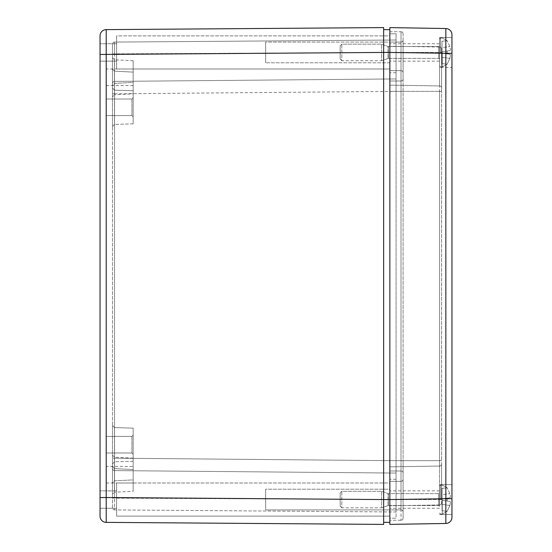 <?xml version="1.0" encoding="UTF-8"?>
<svg xmlns="http://www.w3.org/2000/svg" width="552" height="552" viewBox="0 0 552 552"><rect width="100%" height="100%" fill="white"/><g stroke="black" fill="none" stroke-linecap="round" stroke-linejoin="round"><path stroke-width="0.41" stroke-dasharray="2.76 2.07" d="M388.339 58.381L381.57 60.72L381.57 44.16L381.57 60.72L381.57 44.16L381.57 60.72L341.826 60.72L341.826 44.16L341.826 60.72L341.826 44.16L341.826 60.72L381.57 60.72L388.063 58.429L388.063 46.451L388.063 58.429L388.063 46.451L388.063 58.429L438.702 58.381L438.702 46.499L438.702 58.381L438.702 46.499L438.702 58.381L439.53 59.209L439.53 45.671L439.53 59.209L438.702 58.381L388.339 58.381L388.339 46.499L388.339 58.381M439.53 52.44L439.53 37.536L439.53 52.44M340.17 45.816L341.826 44.16L381.57 44.16L388.339 46.499L438.702 46.499L439.53 45.671L439.53 59.209L439.53 45.671L438.702 46.499L388.339 46.499L381.57 44.16L341.826 44.16L340.17 45.816L340.17 59.064L340.17 45.816M447.161 52.44A15.622 15.511 90 0 1 447.099 53.861L449.908 54.206C450.466 54.517 450.466 55.89 449.908 58.319L447.099 64.211L449.908 58.319C450.466 55.883 450.466 54.517 449.908 54.206L447.099 53.861L447.099 51.019L449.908 50.674C450.466 50.363 450.466 48.99 449.908 46.561L447.099 40.669L449.908 46.561C450.466 48.997 450.466 50.363 449.908 50.674L447.099 51.019A15.622 15.511 90 0 1 447.099 53.861L442.014 53.24L449.908 54.206L442.014 53.24L442.014 51.64L449.908 50.674L442.014 51.64L442.014 47.534L442.014 51.64L449.908 50.674C450.466 50.363 450.466 48.99 449.908 46.561L447.099 40.669L449.908 46.561C450.466 48.997 450.466 50.363 449.908 50.674L447.099 51.019A15.622 15.511 90 0 1 447.161 52.44M442.014 53.24L449.908 54.206C450.466 54.517 450.466 55.89 449.908 58.319L447.099 64.211L449.908 58.319C450.466 55.883 450.466 54.517 449.908 54.206L447.099 53.861L447.099 51.019L442.014 51.64L442.014 63.59L447.099 64.211L442.014 63.59L442.014 53.24L447.099 53.861L442.014 53.24L442.014 51.64L447.099 51.019L442.014 51.64L442.014 41.29L447.099 40.669L442.014 41.29L442.014 51.64L449.908 50.674L442.014 51.64L442.014 53.24L449.908 54.206L442.014 53.24L442.014 63.59L447.099 64.211L442.014 63.59L442.014 53.24M442.014 47.534L442.014 41.29L447.099 40.669L442.014 41.29L442.014 47.534L449.908 46.561L442.014 47.534M388.339 505.501L381.57 507.84L381.57 491.28L381.57 507.84L381.57 491.28L381.57 507.84L341.826 507.84L341.826 491.28L341.826 507.84L341.826 491.28L341.826 507.84L381.57 507.84L388.063 505.549L388.063 493.571L388.063 505.549L388.063 493.571L388.063 505.549L438.702 505.501L438.702 493.619L438.702 505.501L438.702 493.619L438.702 505.501L439.53 506.329L439.53 492.791L439.53 506.329L438.702 505.501L388.339 505.501L388.339 493.619L388.339 505.501M439.53 499.56L439.53 484.656L439.53 499.56M340.17 492.936L341.826 491.28L381.57 491.28L388.339 493.619L438.702 493.619L439.53 492.791L439.53 506.329L439.53 492.791L438.702 493.619L388.339 493.619L381.57 491.28L341.826 491.28L340.17 492.936L340.17 506.184L340.17 492.936M447.161 499.56A15.622 15.511 90 0 1 447.099 500.981L449.908 501.326C450.466 501.637 450.466 503.01 449.908 505.439L447.099 511.331L449.908 505.439C450.466 503.003 450.466 501.637 449.908 501.326L447.099 500.981L447.099 498.139L449.908 497.794C450.466 497.483 450.466 496.11 449.908 493.681L447.099 487.789L449.908 493.681C450.466 496.117 450.466 497.483 449.908 497.794L447.099 498.139A15.622 15.511 90 0 1 447.099 500.981L442.014 500.36L449.908 501.326L442.014 500.36L442.014 498.76L449.908 497.794L442.014 498.76L442.014 494.654L442.014 498.76L449.908 497.794C450.466 497.483 450.466 496.11 449.908 493.681L447.099 487.789L449.908 493.681C450.466 496.117 450.466 497.483 449.908 497.794L447.099 498.139A15.622 15.511 90 0 1 447.161 499.56M442.014 500.36L449.908 501.326C450.466 501.637 450.466 503.01 449.908 505.439L447.099 511.331L449.908 505.439C450.466 503.003 450.466 501.637 449.908 501.326L447.099 500.981L447.099 498.139L442.014 498.76L442.014 510.71L447.099 511.331L442.014 510.71L442.014 500.36L447.099 500.981L442.014 500.36L442.014 498.76L447.099 498.139L442.014 498.76L442.014 488.41L447.099 487.789L442.014 488.41L442.014 498.76L449.908 497.794L442.014 498.76L442.014 500.36L449.908 501.326L442.014 500.36L442.014 510.71L447.099 511.331L442.014 510.71L442.014 500.36M442.014 494.654L442.014 488.41L447.099 487.789L442.014 488.41L442.014 494.654L449.908 493.681L442.014 494.654M441.6 502.906A2.07 2.07 0 0 1 439.564 504.976A2.07 2.07 0 0 0 441.6 502.906A2.07 2.07 0 0 1 439.564 504.976L439.564 499.56L441.6 499.56L441.6 502.906L441.6 499.56L439.564 499.56L439.564 466.06A2.07 2.07 0 0 0 441.6 463.99A2.07 2.07 0 0 1 439.564 466.06A2.07 2.07 0 0 0 441.6 463.99A2.07 2.07 0 0 1 439.564 466.06A2.07 2.07 0 0 0 441.6 463.99L441.6 499.56L441.6 463.99A2.07 2.07 0 0 1 439.564 466.06L439.564 460.644L441.6 460.644L441.6 463.99L441.6 460.644L439.564 460.644L439.564 91.356L441.6 91.356L441.6 460.644L441.6 88.009A2.07 2.07 0 0 0 439.564 85.939A2.07 2.07 0 0 1 441.6 88.009L441.6 49.093A2.07 2.07 0 0 0 439.564 47.023L439.564 52.44L439.564 47.023A2.07 2.07 0 0 1 441.6 49.093L441.6 88.009A2.07 2.07 0 0 0 439.564 85.939L439.564 52.44L439.564 85.939A2.07 2.07 0 0 1 441.6 88.009L441.6 91.356L439.564 91.356L439.564 85.939L389.85 85.146L389.85 460.644L389.85 43.746L389.85 508.254L389.85 490.866L389.85 508.254L389.85 499.56L451.95 498.628L451.95 484.656L451.95 517.258A6.21 6.21 0 0 1 445.843 523.468L445.843 28.531A6.21 6.21 0 0 1 451.95 34.741L451.95 67.344L451.95 37.536L451.95 67.344L451.95 37.536L451.95 67.344L439.53 67.344L451.95 67.344M403.098 40.02A2.07 2.07 0 0 1 401.028 42.09A2.07 2.07 0 0 0 403.098 40.02L403.098 52.44L403.098 40.02A2.07 2.07 0 0 1 401.028 42.09L389.85 42.09L389.85 52.44L401.028 52.44L401.028 31.74L389.85 31.74L389.85 52.44L389.85 31.74L401.028 31.74A2.07 2.07 0 0 1 403.098 33.81L403.098 78.936A2.07 2.07 0 0 1 401.028 81.006L389.85 81.006L389.85 27.6L445.843 28.531A6.21 6.21 0 0 1 451.95 34.741M445.843 523.468L389.85 524.4L389.85 481.344L401.028 481.344A2.07 2.07 0 0 0 403.098 479.274L403.098 72.726L403.098 479.274A2.07 2.07 0 0 1 401.028 481.344A2.07 2.07 0 0 0 403.098 479.274A2.07 2.07 0 0 1 401.028 481.344L401.028 91.356L389.85 91.356L389.85 70.656L401.028 70.656A2.07 2.07 0 0 1 403.098 72.726L403.098 52.44L403.098 72.726A2.07 2.07 0 0 0 401.028 70.656A2.07 2.07 0 0 1 403.098 72.726A2.07 2.07 0 0 0 401.028 70.656L401.028 91.356L403.098 91.356L401.028 91.356L401.028 70.656A2.07 2.07 0 0 1 403.098 72.726A2.07 2.07 0 0 0 401.028 70.656L401.028 52.44L401.028 70.656L389.85 70.656L389.85 520.26L401.028 520.26A2.07 2.07 0 0 0 403.098 518.19L403.098 473.064A2.07 2.07 0 0 0 401.028 470.994L389.85 470.994L389.85 460.644L389.85 481.344L389.85 52.44L389.85 85.146L439.564 85.939A2.07 2.07 0 0 1 441.6 88.009A2.07 2.07 0 0 0 439.564 85.939L439.564 466.06L389.85 466.854L389.85 499.56L389.85 470.994L401.028 470.994L389.85 470.994L401.028 470.994L401.028 460.644L403.098 460.644L403.098 473.064L403.098 460.644L401.028 460.644L401.028 91.356L403.098 91.356L401.028 91.356L401.028 81.006L389.85 81.006L389.85 42.09L389.85 62.79L389.85 42.09L265.65 42.09L265.65 62.79L265.65 42.09L265.65 62.79L265.65 42.09L389.85 42.09L389.85 62.79L389.85 42.09L401.028 42.09L401.028 52.44L403.098 52.44L403.098 33.81A2.07 2.07 0 0 0 401.028 31.74L401.028 81.006L389.85 81.006L401.028 81.006L401.028 91.356L389.85 91.356L389.85 505.77L389.85 466.854L439.564 466.06L389.85 466.854L439.564 466.06L439.564 504.976L389.85 505.77L439.564 504.976M439.564 47.023L389.85 46.23L439.564 47.023A2.07 2.07 0 0 1 441.6 49.093M389.85 29.67L389.85 52.44L396.06 52.44L112.47 53.979L114.519 53.875L114.519 81.399L114.519 53.875L396.06 52.44L396.06 33.81L389.85 33.81L389.85 52.44L403.098 52.44L401.028 52.44L403.098 52.44L403.098 78.936A2.07 2.07 0 0 1 401.028 81.006A2.07 2.07 0 0 0 403.098 78.936A2.07 2.07 0 0 1 401.028 81.006L401.028 52.44L389.85 52.44L389.85 33.81L396.06 33.81L396.06 52.44L396.06 40.02L114.526 42.076A2.07 2.07 0 0 0 112.47 44.146L112.47 507.854A2.07 2.07 0 0 0 114.526 509.924L114.519 498.125L114.526 509.924L396.06 511.98L396.06 479.274L396.06 511.98L114.526 509.924A2.07 2.07 0 0 1 112.47 507.854L112.47 468.531A2.07 2.07 0 0 0 114.519 470.601A2.07 2.07 0 0 1 112.47 468.531A2.07 2.07 0 0 0 114.519 470.601A2.07 2.07 0 0 1 112.47 468.531L112.47 83.469A2.07 2.07 0 0 1 114.519 81.399A2.07 2.07 0 0 0 112.47 83.469A2.07 2.07 0 0 1 114.519 81.399A2.07 2.07 0 0 0 112.47 83.469L112.47 44.146A2.07 2.07 0 0 1 114.526 42.076L114.519 53.875L114.526 42.076L396.06 40.02L396.06 78.936L114.519 81.399L114.526 93.819L114.519 81.399L396.06 78.936L114.519 81.399L396.06 78.936L396.06 91.356L396.06 52.44L396.06 479.274L396.06 52.44L389.85 52.44L389.85 91.356L439.564 91.356L389.85 91.356L401.028 91.356L401.028 460.644L389.85 460.644L389.85 91.356L401.028 91.356L401.028 481.344A2.07 2.07 0 0 0 403.098 479.274A2.07 2.07 0 0 1 401.028 481.344L401.028 499.56L401.028 481.344L389.85 481.344L389.85 518.19L396.06 518.19L396.06 460.644L396.06 499.56L112.47 498.021L114.519 498.125L114.526 458.181L114.519 470.601L396.06 473.064L114.519 470.601L396.06 473.064L114.519 470.601L114.519 498.125L396.06 499.56L389.85 499.56L389.85 460.644L403.098 460.644L401.028 460.644L401.028 499.56L403.098 499.56L403.098 518.19A2.07 2.07 0 0 1 401.028 520.26L401.028 470.994A2.07 2.07 0 0 1 403.098 473.064A2.07 2.07 0 0 0 401.028 470.994A2.07 2.07 0 0 1 403.098 473.064L403.098 511.98A2.07 2.07 0 0 0 401.028 509.91L389.85 509.91L389.85 489.21L389.85 509.91L389.85 489.21L265.65 489.21L265.65 509.91L265.65 489.21L265.65 509.91L265.65 489.21L389.85 489.21L389.85 509.91L265.65 509.91L401.028 509.91L401.028 499.56L389.85 499.56L389.85 522.33L383.64 522.33L383.64 499.56L383.64 524.4L106.212 522.378L106.212 497.538L100.05 497.538L100.05 35.832A6.21 6.21 0 0 1 106.212 29.622L106.212 497.538L383.64 499.56L383.64 52.44L383.64 522.33M389.85 70.656L401.028 70.656L389.85 70.656M401.028 520.26L389.85 520.26L389.85 52.44L389.85 499.56L401.028 499.56L401.028 520.26A2.07 2.07 0 0 0 403.098 518.19M403.098 511.98L403.098 499.56L401.028 499.56L403.098 499.56L401.028 499.56L401.028 509.91A2.07 2.07 0 0 1 403.098 511.98A2.07 2.07 0 0 0 401.028 509.91M389.85 481.344L401.028 481.344L389.85 481.344M100.05 516.168L100.05 497.538M100.05 508.254L100.05 490.866L100.05 508.254L100.05 490.866L100.05 508.254L116.61 508.254L116.61 490.866L116.61 508.254L116.61 490.866L116.61 508.254L100.05 508.254M100.05 61.134L100.05 43.746L100.05 61.134L100.05 43.746L100.05 61.134L116.61 61.134L116.61 43.746L116.61 61.134L116.61 43.746L116.61 61.134L100.05 61.134M383.64 27.6L383.64 499.56L401.028 499.56L389.85 499.56L389.85 518.19L396.06 518.19L396.06 499.56L389.85 499.56L439.564 499.56L389.85 499.56M116.61 35.88L116.61 69L116.61 35.88L116.61 69L116.61 35.88L389.85 35.88L389.85 69L389.85 35.88L389.85 69L389.85 35.88L116.61 35.88M116.61 483L116.61 516.12L116.61 483L116.61 516.12L116.61 483L389.85 483L389.85 516.12L389.85 483L389.85 516.12L389.85 483L116.61 483M112.47 463.894L112.47 425.516L112.47 463.894L112.47 425.516L112.47 463.894L114.478 461.824L114.478 427.586L114.478 461.824L114.478 427.586L114.478 461.824L133.17 461.265L133.17 428.145L133.17 461.265L133.17 428.145L133.17 461.265L114.478 461.824L112.47 463.894M112.47 126.484L112.47 88.106L112.47 126.484L112.47 88.106L112.47 126.484L114.478 124.414L114.478 90.176L114.478 124.414L114.478 90.176L114.478 124.414L133.17 123.855L133.17 90.735L133.17 123.855L133.17 90.735L133.17 123.855L114.478 124.414L112.47 126.484M112.47 482.897L112.47 466.543L112.47 482.897L112.47 466.543L112.47 482.897L114.436 480.833L114.436 468.607L114.436 480.833L114.436 468.607L114.436 480.833L133.17 479.895L133.17 469.545L133.17 479.895L133.17 469.545L133.17 479.895L114.436 480.833L112.47 482.897M112.47 85.456L112.47 69.103L112.47 85.456L112.47 69.103L112.47 85.456L114.436 83.393L114.436 71.167L114.436 83.393L114.436 71.167L114.436 83.393L133.17 82.455L133.17 72.105L133.17 82.455L133.17 72.105L133.17 82.455L114.436 83.393L112.47 85.456M112.47 96.841L112.47 57.718L112.47 96.841L114.436 94.778L114.436 59.782L114.436 94.778L133.17 93.84L133.17 60.72L133.17 93.84M112.47 494.281L112.47 455.158L112.47 494.281L114.436 492.218L114.436 457.222L114.436 492.218L133.17 491.28L133.17 458.16L133.17 491.28M133.17 69L133.17 85.56L133.17 69L106.26 69L106.26 85.56L106.26 69M133.17 466.44L133.17 483L133.17 466.44L106.26 466.44L106.26 483L106.26 466.44M131.928 99.015L131.928 115.575L131.928 99.015L133.17 97.773L133.17 116.817L133.17 97.773L133.17 116.817L133.17 97.773L131.928 99.015L106.26 99.015L106.26 115.575L106.26 99.015L106.26 115.575L106.26 99.015L131.928 99.015L131.928 115.575L131.928 99.015M131.928 436.425L131.928 452.985L131.928 436.425L133.17 435.183L133.17 454.227L133.17 435.183L133.17 454.227L133.17 435.183L131.928 436.425L106.26 436.425L106.26 452.985L106.26 436.425L106.26 452.985L106.26 436.425L131.928 436.425L131.928 452.985L131.928 436.425M396.06 479.274L389.85 479.274L396.06 479.274M396.06 72.726L389.85 72.726L396.06 72.726M401.028 42.09L401.028 52.44L389.85 52.44L441.6 52.44L389.85 52.44L451.95 53.371M440.565 52.44L440.565 37.95L440.565 52.44M442.221 52.44L442.221 66.93L442.221 52.44M449.908 58.319L442.014 57.346L449.908 58.319M440.565 499.56L440.565 485.07L440.565 499.56M442.221 499.56L442.221 514.05L442.221 499.56M449.908 505.439L442.014 504.466L449.908 505.439M439.564 460.644L389.85 460.644L112.47 458.181L114.526 458.181L114.526 93.819L112.47 93.819L114.526 93.819L114.526 458.181L389.85 460.644L439.564 460.644M403.098 78.936A2.07 2.07 0 0 1 401.028 81.006A2.07 2.07 0 0 0 403.098 78.936M401.028 31.74A2.07 2.07 0 0 1 403.098 33.81M403.098 473.064A2.07 2.07 0 0 0 401.028 470.994A2.07 2.07 0 0 1 403.098 473.064M100.05 54.462L389.85 52.44M114.526 93.819L396.06 91.356L114.526 93.819M340.17 59.064L341.826 60.72L340.17 59.064M440.565 37.95L439.53 38.985L440.565 37.95L442.221 37.95L447.161 40.662L442.221 37.95L440.565 37.95M440.565 66.93L439.53 65.895L440.565 66.93L442.221 66.93L447.161 64.218L442.221 66.93L440.565 66.93M340.17 506.184L341.826 507.84L340.17 506.184M440.565 485.07L439.53 486.105L440.565 485.07L442.221 485.07L447.161 487.782L442.221 485.07L440.565 485.07M440.565 514.05L439.53 513.015L440.565 514.05L442.221 514.05L447.161 511.338L442.221 514.05L440.565 514.05M451.95 484.656L439.53 484.656L451.95 484.656M451.95 514.464L439.53 514.464L451.95 514.464M439.53 490.866L389.85 490.866L439.53 490.866M439.53 508.254L389.85 508.254L439.53 508.254M451.95 37.536L439.53 37.536L451.95 37.536M439.53 43.746L389.85 43.746L439.53 43.746M439.53 61.134L389.85 61.134L439.53 61.134M389.85 69L116.61 69L389.85 69M116.61 43.746L100.05 43.746L116.61 43.746M389.85 516.12L116.61 516.12L389.85 516.12M116.61 490.866L100.05 490.866L116.61 490.866M389.85 62.79L265.65 62.79L389.85 62.79M114.478 427.586L112.47 425.516L114.478 427.586L133.17 428.145L114.478 427.586M114.478 90.176L112.47 88.106L114.478 90.176L133.17 90.735L114.478 90.176M114.436 468.607L112.47 466.543L114.436 468.607L133.17 469.545L114.436 468.607M133.17 458.16L114.436 457.222L112.47 455.158M114.436 71.167L112.47 69.103L114.436 71.167L133.17 72.105L114.436 71.167M133.17 60.72L114.436 59.782L112.47 57.718M133.17 85.56L106.26 85.56M133.17 483L106.26 483M131.928 115.575L133.17 116.817L131.928 115.575L106.26 115.575L131.928 115.575M131.928 452.985L133.17 454.227L131.928 452.985L106.26 452.985L131.928 452.985"/><path stroke-width="0.83" d="M383.64 522.33L389.85 522.33L389.85 499.56L451.95 498.628L451.95 34.741A6.21 6.21 0 0 0 445.843 28.531L445.843 523.468A6.21 6.21 0 0 0 451.95 517.258L451.95 67.344M100.05 54.462L100.05 497.538L106.212 497.538L106.212 29.622A6.21 6.21 0 0 0 100.05 35.832L100.05 54.462L383.64 52.44L383.64 499.56L106.212 497.538L106.212 522.378A6.21 6.21 0 0 1 100.05 516.168A6.21 6.21 0 0 0 106.212 522.378L383.64 524.4L383.64 499.56L389.85 499.56L389.85 524.4L445.843 523.468M389.85 499.56L389.85 29.67L383.64 29.67L389.85 29.67M451.95 34.741A6.21 6.21 0 0 0 445.843 28.531L389.85 27.6L389.85 52.44L451.95 53.371M100.05 497.538L100.05 516.168M389.85 52.44L383.64 52.44L383.64 27.6L106.212 29.622L383.64 27.6"/></g></svg>
